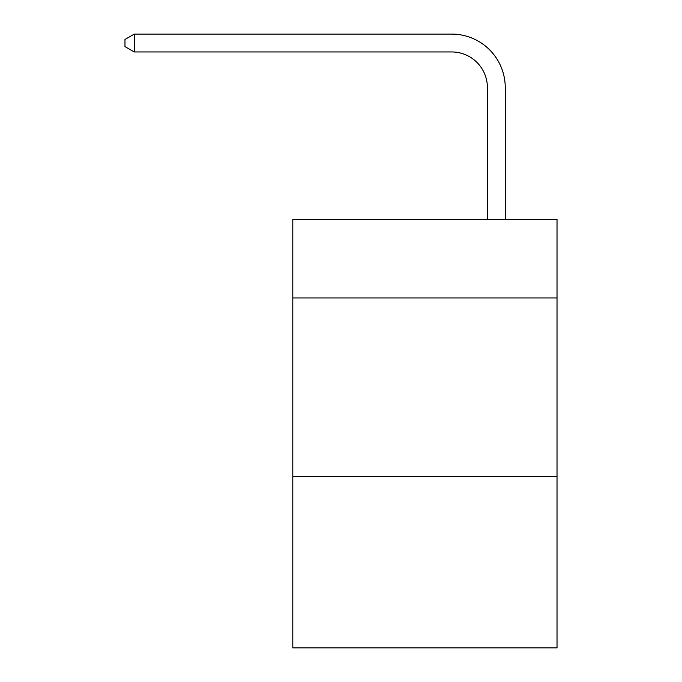 <?xml version="1.0" encoding="UTF-8"?>
<svg xmlns="http://www.w3.org/2000/svg" width="682" height="682" viewBox="0 0 682 682"><rect width="100%" height="100%" fill="white"/><g stroke="black" fill="none" stroke-linecap="round" stroke-linejoin="round"><path stroke-width="1.02" d="M557.024 297.974L557.024 219.416L292.8 219.416L292.8 297.974L557.024 297.974L557.024 647.9L292.8 647.9L292.8 297.974M557.024 476.505L292.8 476.505M487.4 219.416L487.4 87.663A35.703 35.703 139.6 0 0 451.689 51.951L134.26 51.951L124.977 46.598L124.977 39.454L134.26 34.1L451.689 34.1A53.563 53.563 -40.4 0 1 505.251 87.663L505.251 219.416M487.4 87.663A35.703 35.703 139.6 0 0 451.689 51.951A35.703 35.703 139.6 0 1 487.4 87.663A35.703 35.703 139.6 0 0 451.689 51.951A35.703 35.703 139.6 0 1 487.4 87.663A35.703 35.703 139.6 0 0 451.689 51.951A35.703 35.703 139.6 0 1 487.4 87.663A35.703 35.703 139.6 0 0 451.689 51.951A35.703 35.703 139.6 0 1 487.4 87.663A35.703 35.703 139.6 0 0 451.689 51.951A35.703 35.703 139.6 0 1 487.4 87.663A35.703 35.703 139.6 0 0 451.689 51.951A35.703 35.703 139.6 0 1 487.4 87.663A35.703 35.703 139.6 0 0 451.689 51.951A35.703 35.703 139.6 0 1 487.4 87.663A35.703 35.703 139.6 0 0 451.689 51.951A35.703 35.703 139.6 0 1 487.4 87.663A35.703 35.703 139.6 0 0 451.689 51.951A35.703 35.703 139.6 0 1 487.4 87.663A35.703 35.703 139.6 0 0 451.689 51.951A35.703 35.703 139.6 0 1 487.4 87.663A35.703 35.703 139.6 0 0 451.689 51.951A35.703 35.703 139.6 0 1 487.4 87.663A35.703 35.703 139.6 0 0 451.689 51.951A35.703 35.703 139.6 0 1 487.4 87.663A35.703 35.703 139.6 0 0 451.689 51.951A35.703 35.703 139.6 0 1 487.4 87.663A35.703 35.703 139.6 0 0 451.689 51.951A35.703 35.703 139.6 0 1 487.4 87.663A35.703 35.703 139.6 0 0 451.689 51.951A35.703 35.703 139.6 0 1 487.4 87.663A35.703 35.703 139.6 0 0 451.689 51.951A35.703 35.703 139.6 0 1 487.4 87.663A35.703 35.703 139.6 0 0 451.689 51.951M134.26 51.951L134.26 34.1L451.689 34.1"/></g></svg>
